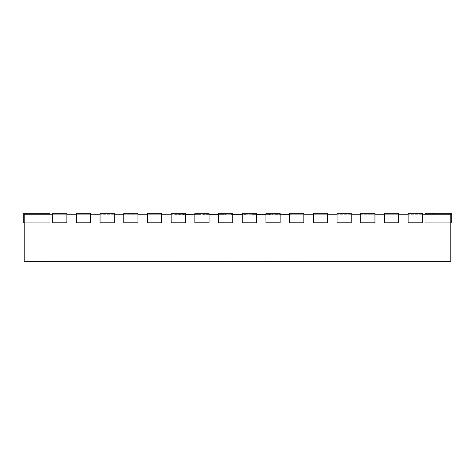<?xml version="1.0" encoding="UTF-8"?>
<svg xmlns="http://www.w3.org/2000/svg" width="475" height="475" viewBox="0 0 475 475"><rect width="100%" height="100%" fill="white"/><g stroke="black" fill="none" stroke-linecap="round" stroke-linejoin="round"><path stroke-width="0.36" stroke-dasharray="2.38 1.78" d="M45.553 261.173L31.332 261.173L45.553 261.173L45.553 261.648L31.332 261.648L45.553 261.648M31.332 261.173L31.332 261.648M259.926 214.73L273.256 214.73L252.1 214.73L252.1 214.255L273.256 214.255L252.1 214.255L269.444 214.255L252.1 214.255L252.1 214.73L252.1 214.255L252.1 214.73L259.926 214.73L259.926 214.255M218.013 214.255L202.861 214.255L218.013 214.255L218.013 214.73L225.744 214.73L225.744 214.255L225.744 214.73L217.722 214.73L217.722 214.255L206.672 214.255L217.74 214.255L217.74 214.73L202.861 214.73L202.861 214.255M24.225 214.255L450.775 214.255L450.775 261.648L24.225 261.648L24.225 214.255M422.34 214.255L408.12 214.255M398.644 214.255L384.423 214.255M374.947 214.255L360.727 214.255M351.245 214.255L337.03 214.255M327.548 214.255L313.334 214.255M303.852 214.255L289.631 214.255M280.155 214.255L265.935 214.255M256.458 214.255L242.238 214.255M232.762 214.255L218.542 214.255M209.065 214.255L194.845 214.255M185.369 214.255L171.148 214.255M161.666 214.255L147.452 214.255M137.97 214.255L123.755 214.255M114.273 214.255L100.053 214.255M90.577 214.255L76.356 214.255M66.88 214.255L52.66 214.255M186.212 214.255L200.777 214.255L186.212 214.255L186.212 214.73L175.115 214.73L175.115 214.255M231.295 214.255L246.555 214.255L231.295 214.255L231.295 214.73L231.295 214.255M275.684 214.255L290.249 214.255L275.684 214.255L275.684 214.73L275.684 214.255M270.602 261.648L257.961 261.648L270.602 261.648L270.602 261.173L275.648 261.173L275.648 261.648L275.648 261.173L270.91 261.173L270.91 261.648M191.9 261.648L174.04 261.648L204.553 261.648L191.9 261.648L191.9 261.173L187.791 261.173L187.791 261.648M206.287 261.648L222.591 261.648L206.287 261.648L206.287 261.173L206.287 261.648M246.519 261.648L227.098 261.648L246.84 261.648L246.519 261.173L246.519 261.648L246.519 261.173L252.409 261.173L252.409 261.648L252.409 261.173L246.198 261.173L246.198 261.648M279.811 261.648L302.349 261.648L279.811 261.648L279.811 261.173L279.811 261.648M187.791 261.173L174.04 261.173L174.04 261.648M174.04 261.173L188.248 261.173L188.248 261.648M188.248 261.173L201.78 261.173L201.78 261.648M201.78 261.173L197.909 261.173L197.909 261.648M197.909 261.173L197.428 261.173L197.428 261.648M197.428 261.173L204.553 261.173L204.553 261.648M204.553 261.173L195.652 261.173L195.652 261.648M195.652 261.173L191.9 261.173M195.433 261.173L180.411 261.173L195.433 261.173L195.433 261.648L180.411 261.648L195.433 261.648M188.064 261.173L188.064 261.648M180.411 261.173L180.411 261.648M187.904 261.173L187.904 261.648M222.591 261.173L222.591 261.648L222.591 261.173L212.378 261.173L212.378 261.648L212.378 261.173L221.896 261.173L221.896 261.648L221.896 261.173L212.533 261.173L212.533 261.648L212.533 261.173L206.287 261.173L222.591 261.173M246.198 261.173L232.774 261.173L232.774 261.648M232.774 261.173L232.685 261.648M232.685 261.173L232.993 261.648L232.993 261.173L227.098 261.173L227.098 261.648L227.098 261.173L233.712 261.173L233.712 261.648M233.712 261.173L246.751 261.173L246.751 261.648M246.751 261.173L246.84 261.648M246.84 261.173L246.519 261.173M270.91 261.173L263.655 261.173L263.655 261.648M263.655 261.173L263.767 261.648M263.767 261.173L269.865 261.173L269.865 261.648M269.865 261.173L277.727 261.173L277.727 261.648M277.727 261.173L268.019 261.173L268.019 261.648M268.019 261.173L257.961 261.173L257.961 261.648M257.961 261.173L270.602 261.173M267.853 261.173L263.857 261.173L271.831 261.173L263.857 261.648L267.853 261.648M263.857 261.173L263.857 261.648M271.831 261.173L271.831 261.648M267.894 261.173L267.894 261.648M292.547 261.173L279.811 261.173L292.547 261.173L292.547 261.648M298.187 261.173L298.187 261.648L298.187 261.173L302.349 261.173L302.349 261.648L302.349 261.173L298.187 261.173L298.187 261.648L298.187 261.173M292.642 261.173L292.642 261.648L285.042 261.648L292.642 261.648L292.642 261.173L285.042 261.173L292.642 261.173L292.642 261.648L292.642 261.173M285.042 261.173L285.042 261.648M175.115 214.73L179.277 214.73L179.277 214.255M179.277 214.73L182.157 214.73L182.157 214.255M182.157 214.73L193.901 214.73L193.901 214.255M193.901 214.73L196.614 214.73L196.614 214.255M196.614 214.73L200.777 214.73L200.777 214.255M200.777 214.73L190.03 214.73L190.03 214.255M190.03 214.73L186.212 214.73M192.945 214.73L183.433 214.73L192.945 214.73L192.945 214.255L183.433 214.255L192.945 214.255M183.433 214.73L183.433 214.255M188.7 214.73L188.7 214.255M188.243 214.73L188.243 214.255M188.153 214.73L188.153 214.255M187.714 214.73L187.714 214.255M202.861 214.73L218.013 214.73M206.672 214.73L221.932 214.73L206.672 214.73L206.672 214.255M221.932 214.73L221.932 214.255L221.932 214.73M217.894 214.73L217.894 214.255M231.295 214.73L246.555 214.73L246.555 214.255L246.555 214.73L231.99 214.73L231.99 214.255L231.99 214.73L242.737 214.73L242.737 214.255L242.737 214.73L232.685 214.73L232.685 214.255L232.685 214.73L242.737 214.73L242.737 214.255L242.737 214.73L231.295 214.73M273.256 214.73L273.256 214.255M258.792 214.73L258.792 214.255M258.762 214.73L269.444 214.73L252.1 214.73L258.762 214.73L258.762 214.255M269.444 214.73L269.444 214.255M259.403 214.73L259.403 214.255M275.684 214.73L290.249 214.73L290.249 214.255L290.249 214.73L286.437 214.73L286.437 214.255L286.437 214.73L275.684 214.73M450.775 222.787L432.292 222.787L451.25 222.787L451.25 213.305L425.184 213.305L451.25 213.305L425.184 213.305L451.25 213.305L425.184 213.305L451.25 213.305L425.184 213.305L451.25 213.305L425.184 213.305L451.25 213.305L425.184 213.305L451.25 213.305L425.184 213.305L451.25 213.305L425.184 213.305L451.25 213.305L425.184 213.305L451.25 213.305L425.184 213.305L451.25 213.305L425.184 213.305L451.25 213.305L425.184 213.305L451.25 213.305L425.184 213.305L451.25 213.305L425.184 213.305L451.25 213.305L425.184 213.305L451.25 213.305L451.25 222.787L425.184 222.787L451.25 222.787L451.25 213.305L451.25 222.787L425.184 222.787L451.25 222.787L451.25 213.305L451.25 222.787L425.184 222.787L451.25 222.787L451.25 213.305L451.25 222.787L425.184 222.787L451.25 222.787L451.25 213.305L451.25 222.787L425.184 222.787L451.25 222.787L451.25 213.305L451.25 222.787L425.184 222.787L451.25 222.787L451.25 213.305L451.25 222.787L425.184 222.787L451.25 222.787L451.25 213.305L451.25 222.787L425.184 222.787L451.25 222.787L451.25 213.305L451.25 222.787L425.184 222.787L451.25 222.787L451.25 213.305L451.25 222.787L425.184 222.787L451.25 222.787L451.25 213.305L451.25 222.787L425.184 222.787L451.25 222.787L451.25 213.305L451.25 222.787L425.184 222.787L451.25 222.787L451.25 213.305L451.25 222.787L425.184 222.787L451.25 222.787L451.25 213.305L451.25 222.787L425.184 222.787L451.25 222.787L451.25 213.305L451.25 222.787L425.184 222.787L451.25 222.787L451.25 213.305L425.184 213.305L425.184 222.787L432.292 222.787L425.184 222.787L425.184 214.255M66.88 222.787L66.88 213.305L52.66 213.305L66.88 213.305L66.88 222.787L66.88 213.305L52.66 213.305L52.66 222.787L52.66 213.305L52.66 222.787L66.88 222.787M90.577 222.787L90.577 213.305L76.356 213.305L90.577 213.305L90.577 222.787L90.577 213.305L76.356 213.305L76.356 222.787L76.356 213.305L76.356 222.787L90.577 222.787M114.273 222.787L114.273 213.305L100.053 213.305L114.273 213.305L114.273 222.787L114.273 213.305L100.053 213.305L100.053 222.787L100.053 213.305L100.053 222.787L114.273 222.787M137.97 222.787L137.97 213.305L123.755 213.305L137.97 213.305L137.97 222.787L137.97 213.305L123.755 213.305L123.755 222.787L123.755 213.305L123.755 222.787L137.97 222.787M161.666 222.787L161.666 213.305L147.452 213.305L161.666 213.305L161.666 222.787L161.666 213.305L147.452 213.305L147.452 222.787L147.452 213.305L147.452 222.787L161.666 222.787M185.369 222.787L185.369 213.305L171.148 213.305L185.369 213.305L185.369 222.787L185.369 213.305L171.148 213.305L171.148 222.787L171.148 213.305L171.148 222.787L185.369 222.787M209.065 222.787L209.065 213.305L194.845 213.305L209.065 213.305L209.065 222.787L209.065 213.305L194.845 213.305L194.845 222.787L194.845 213.305L194.845 222.787L209.065 222.787M232.762 222.787L232.762 213.305L218.542 213.305L232.762 213.305L232.762 222.787L232.762 213.305L218.542 213.305L218.542 222.787L218.542 213.305L218.542 222.787L232.762 222.787M256.458 222.787L256.458 213.305L242.238 213.305L256.458 213.305L256.458 222.787L256.458 213.305L242.238 213.305L242.238 222.787L242.238 213.305L242.238 222.787L256.458 222.787M280.155 222.787L280.155 213.305L265.935 213.305L280.155 213.305L280.155 222.787L280.155 213.305L265.935 213.305L265.935 222.787L265.935 213.305L265.935 222.787L280.155 222.787M303.852 222.787L303.852 213.305L289.631 213.305L303.852 213.305L303.852 222.787L303.852 213.305L289.631 213.305L289.631 222.787L289.631 213.305L289.631 222.787L303.852 222.787M327.548 222.787L327.548 213.305L313.334 213.305L327.548 213.305L327.548 222.787L327.548 213.305L313.334 213.305L313.334 222.787L313.334 213.305L313.334 222.787L327.548 222.787M351.245 222.787L351.245 213.305L337.03 213.305L351.245 213.305L351.245 222.787L351.245 213.305L337.03 213.305L337.03 222.787L337.03 213.305L337.03 222.787L351.245 222.787M374.947 222.787L374.947 213.305L360.727 213.305L374.947 213.305L374.947 222.787L374.947 213.305L360.727 213.305L360.727 222.787L360.727 213.305L360.727 222.787L374.947 222.787M398.644 222.787L398.644 213.305L384.423 213.305L398.644 213.305L398.644 222.787L398.644 213.305L384.423 213.305L384.423 222.787L384.423 213.305L384.423 222.787L398.644 222.787M422.34 222.787L422.34 213.305L408.12 213.305L422.34 213.305L422.34 222.787L422.34 213.305L408.12 213.305L408.12 222.787L408.12 213.305L408.12 222.787L422.34 222.787M49.816 214.255L49.816 222.787L49.816 213.305L49.816 222.787L49.816 213.305L49.816 222.787L49.816 213.305L49.816 222.787L49.816 213.305L49.816 222.787L49.816 213.305L49.816 222.787L49.816 213.305L49.816 222.787L49.816 213.305L49.816 222.787L49.816 213.305L23.75 213.305L23.75 222.787L49.816 222.787L23.75 222.787L49.816 222.787L23.75 222.787L49.816 222.787L23.75 222.787L49.816 222.787L23.75 222.787L49.816 222.787L23.75 222.787L49.816 222.787L23.75 222.787L49.816 222.787L23.75 222.787L49.816 222.787L23.75 222.787L49.816 222.787L23.75 222.787L49.816 222.787L23.75 222.787L49.816 222.787L23.75 222.787L49.816 222.787L23.75 222.787L49.816 222.787L23.75 222.787L49.816 222.787L23.75 222.787L49.816 222.787L23.75 222.787L23.75 213.305L49.816 213.305L23.75 213.305L23.75 222.787L23.75 213.305L49.816 213.305L23.75 213.305L23.75 222.787L23.75 213.305L49.816 213.305L23.75 213.305L23.75 222.787L23.75 213.305L49.816 213.305L23.75 213.305L23.75 222.787L23.75 213.305L49.816 213.305L23.75 213.305L23.75 222.787L23.75 213.305L49.816 213.305L23.75 213.305L23.75 222.787L23.75 213.305L49.816 213.305L23.75 213.305L23.75 222.787L23.75 213.305L49.816 213.305L23.75 213.305L23.75 222.787L23.75 213.305L49.816 213.305L23.75 213.305L23.75 222.787L23.75 213.305L49.816 213.305L23.75 213.305L23.75 222.787L23.75 213.305L49.816 213.305L23.75 213.305L23.75 222.787L23.75 213.305L49.816 213.305L23.75 213.305L23.75 222.787L23.75 213.305L49.816 213.305L23.75 213.305L23.75 222.787L23.75 213.305L49.816 213.305L23.75 213.305L23.75 222.787L23.75 213.305L49.816 213.305L23.75 213.305L23.75 222.787L49.816 222.787L24.225 222.787M377.779 261.695L373.207 261.695L377.779 261.648M374.33 261.695L377.874 261.648L374.33 261.648M377.874 261.648L373.207 261.648M378.136 261.695L379.311 261.648M379.311 261.695L384.631 261.648M386.371 261.648L390.112 261.648M387.487 261.695L390.836 261.695L387.487 261.695M390.112 261.695L410.602 261.695M395.105 261.695L398.561 261.695L395.105 261.648M399.736 261.648L398.43 261.648L399.736 261.648M401.452 261.695L398.353 261.695L401.452 261.648M402.646 261.695L405.555 261.695L402.646 261.648M381.651 261.695L378.913 261.695L381.651 261.648M380.303 261.695L382.803 261.695L380.303 261.648M389.548 261.648L385.362 261.648M389.548 261.695L386.49 261.648M386.49 261.695L386.822 261.648M386.822 261.695L386.068 261.695M396.061 261.648L393.241 261.648L396.061 261.695M405.965 261.695L409.42 261.695L405.965 261.648M410.602 261.648L409.29 261.648L410.602 261.648M411.083 261.695L418.885 261.695M413.505 261.695L416.421 261.695L413.505 261.648M418.885 261.648L411.083 261.648L418.885 261.648M326.753 261.695L366.1 261.695M340.076 261.695C343.176 261.695 343.176 261.695 340.076 261.695C343.176 261.695 343.176 261.695 340.076 261.695C336.983 261.695 336.983 261.695 340.076 261.695C336.983 261.695 336.983 261.695 340.076 261.695L366.1 261.648L340.076 261.648C336.983 261.648 336.983 261.648 340.076 261.648C336.983 261.648 336.983 261.648 340.076 261.648C343.176 261.648 343.176 261.648 340.076 261.648C343.176 261.648 343.176 261.648 340.076 261.648L340.076 261.695M344.761 261.648L354.938 261.648L344.761 261.695M234.133 261.173L234.133 261.648M232.993 261.173L232.993 261.648M245.338 261.173L245.338 261.648M432.292 213.305L432.292 214.255M42.708 213.305L42.708 214.255"/><path stroke-width="0.71" d="M52.66 214.255L24.225 214.255L24.225 261.648L450.775 261.648L450.775 214.255L422.34 214.255M408.12 214.255L398.644 214.255M384.423 214.255L374.947 214.255M360.727 214.255L351.245 214.255M337.03 214.255L327.548 214.255M313.334 214.255L303.852 214.255M289.631 214.255L280.155 214.255M265.935 214.255L256.458 214.255M242.238 214.255L232.762 214.255M218.542 214.255L209.065 214.255M194.845 214.255L185.369 214.255M171.148 214.255L161.666 214.255M147.452 214.255L137.97 214.255M123.755 214.255L114.273 214.255M100.053 214.255L90.577 214.255M76.356 214.255L66.88 214.255M450.775 222.787L451.25 222.787L451.25 213.305L425.184 213.305L425.184 214.255M49.816 214.255L49.816 213.305L23.75 213.305L23.75 222.787L24.225 222.787M66.88 213.305L66.88 222.787L52.66 222.787L52.66 213.305L66.88 213.305M90.577 213.305L90.577 222.787L76.356 222.787L76.356 213.305L90.577 213.305M114.273 213.305L114.273 222.787L100.053 222.787L100.053 213.305L114.273 213.305M137.97 213.305L137.97 222.787L123.755 222.787L123.755 213.305L137.97 213.305M161.666 213.305L161.666 222.787L147.452 222.787L147.452 213.305L161.666 213.305M185.369 213.305L185.369 222.787L171.148 222.787L171.148 213.305L185.369 213.305M209.065 213.305L209.065 222.787L194.845 222.787L194.845 213.305L209.065 213.305M232.762 213.305L232.762 222.787L218.542 222.787L218.542 213.305L232.762 213.305M256.458 213.305L256.458 222.787L242.238 222.787L242.238 213.305L256.458 213.305M280.155 213.305L280.155 222.787L265.935 222.787L265.935 213.305L280.155 213.305M303.852 213.305L303.852 222.787L289.631 222.787L289.631 213.305L303.852 213.305M327.548 213.305L327.548 222.787L313.334 222.787L313.334 213.305L327.548 213.305M351.245 213.305L351.245 222.787L337.03 222.787L337.03 213.305L351.245 213.305M374.947 213.305L374.947 222.787L360.727 222.787L360.727 213.305L374.947 213.305M398.644 213.305L398.644 222.787L384.423 222.787L384.423 213.305L398.644 213.305M422.34 213.305L422.34 222.787L408.12 222.787L408.12 213.305L422.34 213.305M377.779 261.695L374.33 261.648M374.33 261.695L373.207 261.648M378.136 261.648L384.631 261.648M410.602 261.648L391.032 261.648M390.836 261.695L386.371 261.648M385.373 261.695L386.068 261.648M386.371 261.695L386.068 261.695M418.885 261.648L411.083 261.648M366.1 261.648L326.753 261.648M432.292 214.255L432.292 213.305M42.708 213.305L42.708 214.255"/></g></svg>
